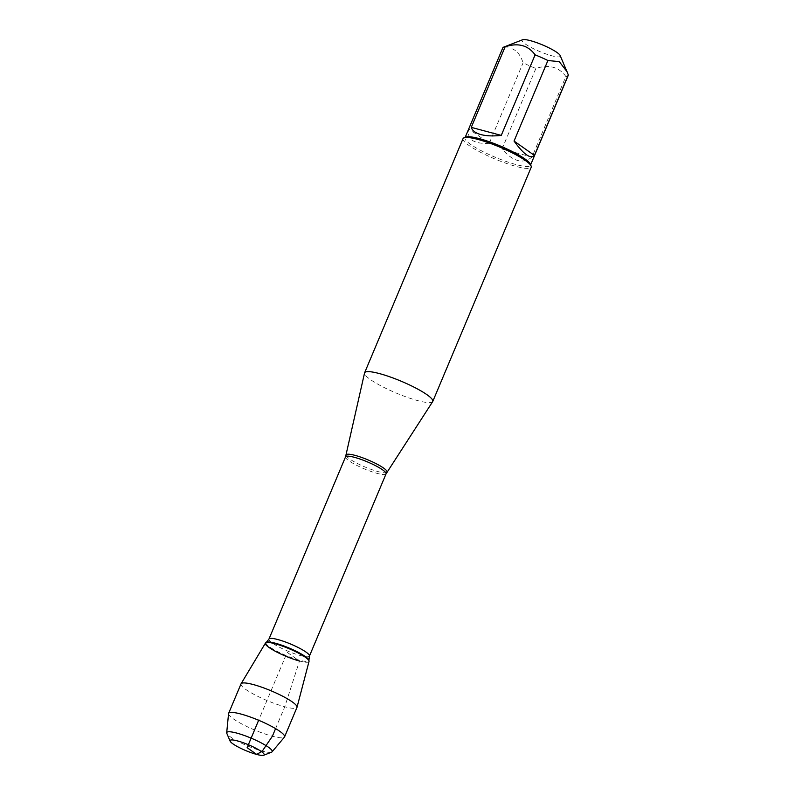<?xml version="1.0" encoding="UTF-8"?>
<svg xmlns="http://www.w3.org/2000/svg" width="795" height="795" viewBox="0 0 795 795"><rect width="100%" height="100%" fill="white"/><g stroke="black" fill="none" stroke-linecap="round" stroke-linejoin="round"><path stroke-width="0.6" stroke-dasharray="3.98 2.98" d="M432.669 401.634A36.968 6.42 22.8 0 1 396.198 393.048A36.968 6.42 22.8 0 1 364.547 372.994M309.036 661.072A23.651 4.104 22.8 0 1 299.486 661.023A23.651 4.104 22.8 0 1 276.034 651.662A23.651 4.104 22.8 0 1 265.441 643.105M463.048 138.618A36.968 6.42 -157.2 0 0 480.051 152.044A36.968 6.42 -157.2 0 0 516.343 166.483A36.968 6.42 -157.2 0 0 531.209 167.268M560.177 55.541A20.7 3.597 22.8 0 1 541.365 52.212A20.7 3.597 22.8 0 1 522.603 39.75M532.004 157.042C523.09 164.336 513.103 161.663 502.023 149.033L532.004 157.042L565.871 76.489C558.796 66.859 548.798 64.196 535.88 68.479A35.487 6.161 22.8 0 1 523.1 62.795C519.224 51.049 512.417 46.259 502.698 48.435A35.487 6.161 22.8 0 1 502.778 47.899M502.023 149.033L535.88 68.479M489.233 143.348C473.472 144.064 466.675 139.274 468.841 128.979L489.233 143.348L523.1 62.795M468.841 128.979L502.698 48.435M568.216 75.406A35.487 6.161 22.8 0 1 565.871 76.489M465.91 137.068A35.487 6.161 -157.2 0 0 464.976 137.853A35.487 6.161 -157.2 0 0 495.305 157.281A35.487 6.161 -157.2 0 0 530.404 165.36A35.487 6.161 -157.2 0 0 530.315 164.138M309.026 661.43A23.651 4.104 22.8 0 1 299.486 661.023L287.194 652.357L258.643 720.27M241.014 683.889A30.349 5.267 -157.2 0 0 254.976 694.9A30.349 5.267 -157.2 0 0 284.769 706.755A30.349 5.267 -157.2 0 0 296.972 707.401M271.542 752.179A24.645 4.283 22.8 0 1 262.29 751.106A24.645 4.283 22.8 0 1 226.814 733.378M228.562 713.642A30.349 5.267 -157.2 0 0 254.559 729.979A30.349 5.267 -157.2 0 0 284.431 737.124M275.587 728.618L284.769 706.755L299.486 661.023M386.936 472.17A22.141 3.846 22.8 0 1 378.102 471.594A22.141 3.846 22.8 0 1 356.637 463.088A22.141 3.846 22.8 0 1 346.143 455.018M345.557 456.837A21.962 3.816 -157.2 0 0 355.663 464.807A21.962 3.816 -157.2 0 0 377.218 473.393A21.962 3.816 -157.2 0 0 386.052 473.86M309.444 656.084A21.962 3.816 22.8 0 1 300.619 655.617A21.962 3.816 22.8 0 1 279.065 647.041A21.962 3.816 22.8 0 1 268.958 639.071M266.335 642.38A23.224 4.035 -157.2 0 0 275.756 650.638A23.224 4.035 -157.2 0 0 299.536 660.228A23.224 4.035 -157.2 0 0 308.917 660.277M530.404 165.36L530.623 164.853M464.976 137.853L465.184 137.346"/><path stroke-width="1.19" d="M345.557 456.837L364.547 372.994A36.968 6.42 22.8 0 1 364.607 372.805A36.968 6.42 22.8 0 1 379.463 373.59A36.968 6.42 22.8 0 1 415.755 388.04A36.968 6.42 22.8 0 1 432.768 401.455A36.968 6.42 22.8 0 1 432.669 401.634L386.052 473.86A21.962 3.816 -157.2 0 0 367.28 461.835A21.962 3.816 -157.2 0 0 345.557 456.837L268.958 639.071A21.962 3.816 22.8 0 1 290.682 644.059A21.962 3.816 22.8 0 1 309.444 656.084L308.917 660.277A23.224 4.035 -157.2 0 0 289.022 648.005A23.224 4.035 -157.2 0 0 266.335 642.38L265.679 642.847A23.651 4.104 22.8 0 1 288.784 648.571A23.651 4.104 22.8 0 1 309.036 661.072L308.917 660.277M299.486 661.023A23.651 4.104 22.8 0 1 275.279 651.254A23.651 4.104 22.8 0 1 265.679 642.847M432.768 401.455L531.209 167.268A36.968 6.42 -157.2 0 0 531.11 166.006A36.968 6.42 -157.2 0 0 477.904 139.413A36.968 6.42 -157.2 0 0 464.022 137.803A36.968 6.42 -157.2 0 0 463.048 138.618L364.607 372.805M465.184 137.346L502.778 47.899A35.487 6.161 22.8 0 1 503.712 47.114L522.603 39.75A20.7 3.597 22.8 0 1 530.384 40.654A20.7 3.597 22.8 0 1 560.177 55.541L568.306 74.879A35.487 6.161 22.8 0 1 568.216 75.406L530.623 164.853M514.047 141.063C523.835 154.548 530.633 159.338 534.439 155.432L514.047 141.063L547.904 60.509L559.253 61.642L567.093 71.779M534.439 155.432L568.306 74.879M503.712 47.114A35.487 6.161 22.8 0 1 505.133 46.816C518.052 42.532 528.049 45.206 535.115 54.835A35.487 6.161 22.8 0 1 547.904 60.509M471.266 127.369C472.319 130.698 475.539 133.103 480.935 134.584C486.421 136.005 493.198 136.273 501.257 135.389L471.266 127.369L505.133 46.816M501.257 135.389L535.115 54.835M531.11 166.006L530.315 164.138A35.487 6.161 -157.2 0 0 479.236 138.608A35.487 6.161 -157.2 0 0 465.91 137.068L464.022 137.803M241.074 683.77L265.441 643.105A23.651 4.104 22.8 0 1 274.901 643.702A23.651 4.104 22.8 0 1 297.877 652.814A23.651 4.104 22.8 0 1 309.026 661.43L297.012 707.282A30.349 5.267 -157.2 0 0 282.712 696.231A30.349 5.267 -157.2 0 0 253.217 684.535A30.349 5.267 -157.2 0 0 241.074 683.77A30.349 5.267 -157.2 0 0 241.014 683.889L228.632 713.363A30.349 5.267 -157.2 0 0 228.562 713.642L226.694 732.761A24.645 4.283 22.8 0 1 236.662 733.06A24.645 4.283 22.8 0 1 261.386 742.967A24.645 4.283 22.8 0 1 272.069 751.832A24.645 4.283 22.8 0 1 271.542 752.179L263.682 755.25A18.484 3.21 -157.2 0 0 256.934 748.811A18.484 3.21 -157.2 0 0 237.516 740.91A18.484 3.21 -157.2 0 0 230.133 741.149A18.484 3.21 -157.2 0 0 245.884 750.639A18.484 3.21 -157.2 0 0 263.682 755.25M272.069 751.832L284.431 737.124A30.349 5.267 -157.2 0 0 284.58 736.885L296.972 707.401A30.349 5.267 -157.2 0 0 297.012 707.282M230.133 741.149L226.814 733.378A24.645 4.283 22.8 0 1 226.694 732.761M284.58 736.885A30.349 5.267 -157.2 0 0 270.618 725.865A30.349 5.267 -157.2 0 0 240.825 714.009A30.349 5.267 -157.2 0 0 228.632 713.363M258.643 720.27L247.126 747.678L256.735 754.445L262.29 751.106L272.377 736.24L275.587 728.618M346.143 455.018A22.141 3.846 22.8 0 1 355.077 455.376A22.141 3.846 22.8 0 1 377.088 464.171A22.141 3.846 22.8 0 1 386.936 472.17M386.052 473.86L309.444 656.084M268.958 639.071L266.335 642.38"/></g></svg>
